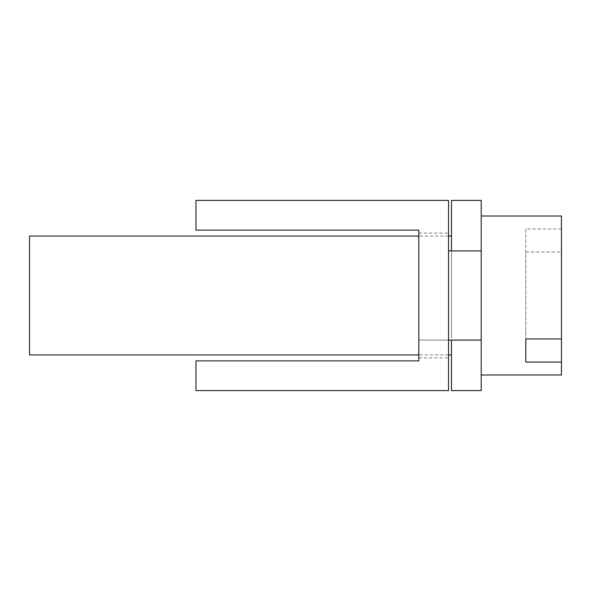 <?xml version="1.0" encoding="UTF-8"?>
<svg xmlns="http://www.w3.org/2000/svg" width="591" height="591" viewBox="0 0 591 591"><rect width="100%" height="100%" fill="white"/><g stroke="black" fill="none" stroke-linecap="round" stroke-linejoin="round"><path stroke-width="0.44" stroke-dasharray="2.96 2.22" d="M418.82 295.5L418.82 233.098L418.82 295.5M448.532 295.5L448.532 233.098L448.532 295.5M448.532 340.076L418.82 340.076L418.82 230.128L195.953 230.128L195.953 200.408L448.532 200.408L448.532 390.592L195.953 390.592L195.953 360.872L418.82 360.872L418.82 340.076L481.222 340.076M451.502 337.52L451.502 236.068L451.502 337.52M451.502 200.408L451.502 390.592L481.222 390.592L481.222 200.408L451.502 200.408M481.222 250.924L451.502 250.924L451.502 340.076M451.502 250.924L448.532 250.924M29.55 236.068L29.55 354.932M561.45 216.01L561.45 374.99M561.45 228.939L525.791 228.939L525.791 338.946L525.791 252.054L561.45 252.054M525.791 228.939L525.791 252.054M418.82 233.098L448.532 233.098M448.532 354.932L418.82 354.932M448.532 236.068L418.82 236.068M418.82 357.902L448.532 357.902"/><path stroke-width="0.89" d="M448.532 200.408L448.532 390.592L195.953 390.592L195.953 360.872L418.82 360.872L418.82 230.128L195.953 230.128L195.953 200.408L448.532 200.408M451.502 340.076L451.502 390.592L481.222 390.592L481.222 340.076L448.532 340.076M448.532 250.924L481.222 250.924L481.222 200.408L451.502 200.408L451.502 250.924M481.222 250.924L481.222 340.076M418.82 354.932L29.55 354.932L29.55 236.068L418.82 236.068M481.222 374.99L561.45 374.99L561.45 362.061L525.791 362.061L525.791 338.946L525.791 362.061M561.45 362.061L561.45 338.946L525.791 338.946M561.45 338.946L561.45 216.01L481.222 216.01M451.502 354.932L448.532 354.932M451.502 236.068L448.532 236.068"/></g></svg>
